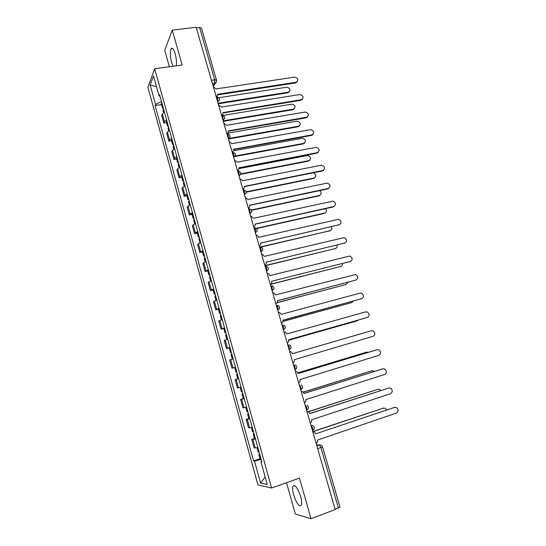 <?xml version="1.0" encoding="UTF-8"?>
<svg xmlns="http://www.w3.org/2000/svg" width="546" height="546" viewBox="0 0 546 546"><rect width="100%" height="100%" fill="white"/><g stroke="black" fill="none" stroke-linecap="round" stroke-linejoin="round"><path stroke-width="0.82" d="M300.634 496.519C297.577 487.674 295.017 484.254 292.943 486.261C292.356 488.035 292.595 490.915 293.68 494.915C296.683 503.726 299.256 507.152 301.385 505.193C301.972 503.419 301.72 500.525 300.634 496.519M176.256 65.8C176.761 62.394 176.406 58.347 175.184 53.665C173.696 48.922 172.338 47.277 171.103 48.724C169.936 51.686 170.113 56.258 171.628 62.421L173.082 66.23M286.5 482.712L295.318 514.018L310.988 518.7L335.203 509.541L196.178 27.3L172.27 30.146L164.721 50.259L169.362 66.735M154.668 68.741L147.877 87.258L257.971 484.957L271.615 488.001L154.668 68.741L182.166 64.994L172.27 30.146M310.988 518.7L299.461 478.105L271.615 488.001M339.953 506.988L338.404 508.012L320.946 447.59L319.219 444.908L316.537 444.792M335.121 509.254L338.404 508.012M196.335 27.86L199.583 27.477L201.447 28.044M164.448 112.203L162.339 113.93L161.691 115.39L163.814 123.041L164.476 121.608L166.598 119.915M166.482 122.604L163.814 123.041M169.533 130.453L167.39 132.112L166.721 133.497L168.857 141.189L169.54 139.837L171.69 138.213M171.526 140.731L168.857 141.189M174.645 148.819L172.481 150.409L171.785 151.713L173.935 159.452L174.645 158.183L176.822 156.627M176.604 158.968L173.935 159.452M179.791 167.301L177.6 168.823L176.877 170.045L179.04 177.832L179.777 176.651L181.982 175.157M181.716 177.327L179.04 177.832M184.978 185.906L182.753 187.353L182.002 188.493L184.179 196.335L184.944 195.229L187.176 193.81M186.862 195.796L184.179 196.335M190.192 204.627L187.162 207.057L189.353 214.947L192.404 212.578M192.035 214.387L189.353 214.947M195.434 223.464L192.356 225.744L194.56 233.681L197.666 231.477M197.243 233.094L194.56 233.681M200.716 242.431L197.584 244.547L199.802 252.539L202.962 250.491M202.484 251.924L199.802 252.539M206.033 261.514L202.839 263.472L205.078 271.519L208.292 269.628M207.76 270.877L205.078 271.519M211.384 280.726L208.135 282.521L210.381 290.615L213.657 288.889M213.07 289.946L210.381 290.615M216.769 300.061L213.459 301.692L215.725 309.841L219.062 308.278M218.414 309.145L215.725 309.841M222.195 319.526L218.823 320.987L221.103 329.19L224.495 327.798M223.792 328.467L221.103 329.19M227.648 339.114L224.222 340.411L226.515 348.662L229.968 347.447M230.009 347.597L226.515 348.662M231.873 354.279L231.054 354.559L232.316 359.084L233.135 358.818L229.654 359.957L231.961 368.263L235.476 367.219M235.483 367.246L231.961 368.263M238.67 378.685L235.121 379.634L237.442 387.994L241.018 387.128M237.367 374.01L236.534 374.242L237.803 378.801L238.643 378.59L235.121 379.634M244.233 398.669L240.622 399.44L242.963 407.855L246.601 407.166M243.318 398.614L240.622 399.44M249.836 418.789L246.164 419.376L248.519 427.852L252.218 427.341M248.86 418.523L246.164 419.376M255.48 439.039L251.74 439.441L254.108 447.973L257.876 447.645M254.436 438.561L251.74 439.441M161.48 101.556L155.562 104.416L150.177 85.012L153.522 76.003L159.057 95.878L159.985 96.185M261.705 461.397L260.927 461.827L261.862 461.943L159.562 94.649L159.057 95.878M260.927 461.827L267.233 484.479L260.579 483.067L254.47 461.029L261.172 459.486M155.562 104.416L155.084 105.576L253.59 460.92L254.47 461.029M161.466 104.593L155.084 105.576M260.053 458.736L253.59 460.92M150.177 85.012L156.497 86.691M265.138 476.958L260.579 483.067M216.707 96.901L217.642 94.267L296.273 82.228C298.758 79.955 298.184 78.255 294.547 77.143L216.1 88.93L213.322 86.766M297.181 81.784L295.577 82.924L217.772 94.854M217.281 96.451L217.008 96.97M216.291 97.065L216.352 97.045C216.742 96.635 217.165 97.086 217.595 98.416L217.67 101.781L219.444 99.966M163.008 107.036L162.415 107.985L163.404 108.463M161.848 102.866L161.254 103.829L162.401 107.931M218.066 103.235L288.486 92.144C290.909 89.913 290.356 88.261 286.814 87.196L218.837 97.714M163.554 109.009L162.961 109.951L163.704 112.619M289.38 91.701L287.824 92.806L218.223 103.781M221.54 115.267C222.734 114.796 223.198 113.909 222.932 112.606L301.419 99.686C304.061 97.434 303.528 95.721 299.822 94.54L221.335 107.064L218.55 104.9M302.402 99.249L300.887 100.321L223.014 112.981M222.481 114.687L222.099 115.295M226.815 133.586C228.016 133.101 228.481 132.2 228.214 130.89L306.695 117.226C309.37 114.994 308.865 113.268 305.18 112.039L226.604 125.314L223.812 123.15M307.651 116.824L306.149 117.827L228.283 131.217M168.059 125.177L167.451 126.078L168.434 126.508M166.892 120.98L166.284 121.894L167.438 126.024M223.143 120.837L293.461 109.132C296.041 106.927 295.522 105.262 291.912 104.129L223.048 115.404M168.612 127.157L168.004 128.057L168.782 130.856M294.43 108.695L292.922 109.739L223.287 121.342M173.143 143.427L172.516 144.287L173.492 144.663M171.97 139.21L171.348 140.069L172.502 144.233M228.44 138.52L298.56 126.208C301.174 124.017 300.689 122.331 297.099 121.151L227.58 133.169M173.703 145.427L173.075 146.273L173.887 149.208M299.501 125.798L298.048 126.768L228.385 139.018M232.132 152.02C233.333 151.522 233.797 150.614 233.524 149.29L312.039 134.869C314.701 132.692 314.237 130.944 310.654 129.634L231.9 143.673L229.108 141.523M312.926 134.507L311.486 135.442L233.586 149.577M237.483 170.57C238.677 170.059 239.141 169.137 238.868 167.806L317.417 152.621C320.058 150.498 319.642 148.737 316.168 147.338L237.237 162.155L234.432 160.005M318.222 152.3L316.851 153.16L238.923 168.052M242.861 189.237C244.062 188.711 244.526 187.783 244.246 186.439L322.829 170.482C325.45 168.414 325.075 166.639 321.703 165.158L242.608 180.753L239.796 178.61M323.546 170.209L322.249 170.987L244.294 186.643M178.262 161.8L177.621 162.606L178.576 162.94M177.075 157.548L176.44 158.367L177.607 162.558M235.087 156.054L303.726 143.373C306.326 141.237 305.883 139.537 302.395 138.268L233.456 150.819M178.822 163.807L178.173 164.612L179.033 167.683M304.6 143.004L303.207 143.905L234.609 156.6M183.408 180.289L182.753 181.047L183.702 181.327M182.221 176.01L181.565 176.781L182.739 181.006M240.841 173.86L308.927 160.64C311.507 158.558 311.111 156.845 307.719 155.494L238.964 168.632M183.975 182.309L183.313 183.06L184.207 186.268M309.725 160.312L308.394 161.145L240.711 174.297M188.595 198.894L187.92 199.604L188.855 199.836M187.394 194.588L186.725 195.311L187.906 199.563M246.287 191.83L314.155 178.01C316.721 175.983 316.359 174.256 313.076 172.829L313.07 172.829M189.162 200.928L188.479 201.631L189.414 204.982M314.871 177.73L313.609 178.481L246.314 192.199M248.28 208.033C249.481 207.494 249.938 206.545 249.659 205.194L328.276 188.452C330.876 186.439 330.542 184.65 327.279 183.094L248.007 199.474L245.195 197.331M328.897 188.227L327.682 188.923L249.699 205.357M193.81 217.615L193.113 218.277L194.042 218.461M192.601 213.288L191.912 213.957L193.107 218.243M251.474 209.971L319.417 195.482C321.662 194.212 321.737 192.588 319.656 190.615M194.376 219.663L193.687 220.318L194.656 223.805M320.045 195.25L318.864 195.925L251.617 210.271M253.733 226.945C254.934 226.392 255.391 225.43 255.112 224.072L333.756 206.538C336.329 204.566 336.036 202.771 332.883 201.146L253.446 218.311L251.242 216.196L250.628 216.175M334.275 206.354L333.149 206.975L255.139 224.188M199.058 236.466L198.348 237.073L199.263 237.203M197.843 232.105L197.14 232.726L198.341 237.039M256.34 228.303L324.713 213.063C326.692 212.121 326.986 210.647 325.593 208.64M199.631 238.527L198.921 239.128L199.932 242.758M325.239 212.879L324.147 213.479L256.606 228.535M259.22 245.98C260.422 245.413 260.879 244.444 260.592 243.072L339.264 224.734C341.81 222.809 341.564 221 338.52 219.321L258.92 237.271L256.859 235.19L256.094 235.142M339.68 224.597L260.613 243.141M204.34 255.432L203.617 255.985L204.518 256.067M203.119 251.044L202.395 251.61L203.603 255.965M260.428 246.949L330.037 230.753C331.777 230.023 332.214 228.713 331.347 226.822M204.921 257.507L204.19 258.053L205.241 261.834M330.453 230.61L261.008 247.065M264.742 265.138C265.943 264.557 266.4 263.575 266.114 262.196L344.813 243.045C347.331 241.161 347.12 239.346 344.185 237.606L264.428 256.361L262.51 254.306L261.595 254.231M345.106 242.95L266.12 262.216M209.657 274.522L208.913 275.027L209.807 275.054M208.429 270.106L207.685 270.618L208.906 275.007M264.892 265.649L335.401 248.546C336.902 247.98 337.428 246.847 336.984 245.147M210.237 276.61L209.493 277.109L210.585 281.033M335.694 248.45L264.947 265.841M350.566 261.418L271.615 281.258L350.395 261.466C352.887 259.623 352.716 257.801 349.877 256.013L269.977 275.566L268.182 273.553L267.137 273.444M270.304 284.425C271.505 283.824 271.963 282.828 271.669 281.443M275.901 303.835C277.102 303.221 277.552 302.211 277.266 300.812L356.012 280.002C358.476 278.194 358.34 276.372 355.596 274.536L275.559 294.901L273.88 292.929L272.713 292.779M356.047 279.996L277.245 300.75M281.531 323.375C282.732 322.747 283.19 321.724 282.896 320.311L361.664 298.662C364.1 296.881 363.991 295.058 361.35 293.175L359.998 293.147L281.176 314.36L279.607 312.428L278.324 312.251M361.466 298.744L282.862 320.202M287.203 343.045C288.404 342.397 288.854 341.366 288.561 339.94L367.356 317.438C369.758 315.684 369.683 313.854 367.137 311.937L365.677 311.889L286.827 333.954L285.36 332.064L283.975 331.845M366.871 317.595L288.513 339.783M292.909 362.837C294.11 362.175 294.56 361.131 294.26 359.698L373.082 336.329C375.457 334.602 375.409 332.767 372.945 330.821L371.389 330.746L292.519 353.672L371.389 330.746M361.254 333.688L292.519 353.658L291.148 351.829L289.66 351.569M298.655 382.766C299.856 382.091 300.307 381.033 300.007 379.593L378.842 355.344C381.19 353.637 381.169 351.801 378.794 349.822L377.136 349.727L298.252 373.519L296.956 371.717L295.386 371.423M298.239 373.471L376.733 349.815M215.008 293.734L214.25 294.185L215.124 294.157M213.773 289.291L213.015 289.755L214.244 294.171M270.857 284.111L340.786 266.448C342.062 266.011 342.635 265.069 342.526 263.616M215.595 295.836L214.831 296.28L215.963 300.355M340.963 266.4L270.352 284.405M220.393 313.076L219.615 313.472L220.482 313.39M219.151 308.599L218.373 309.009L219.615 313.459M277.156 302.6L346.212 284.459L347.973 282.234M220.987 315.192L220.202 315.581L221.376 319.799M346.26 284.446L277.088 302.737M225.819 332.541L225.02 332.883L225.873 332.753M224.563 328.037L223.771 328.392L225.02 332.876M282.992 321.328L351.672 302.58L353.282 301.023M226.413 334.671L225.614 335.005L226.829 339.38M351.494 302.648L282.978 321.41M231.272 352.136L230.46 352.423L231.299 352.231M288.629 340.233L357.159 320.816L358.347 320.017M356.709 320.966L288.629 340.26M236.766 371.853L235.933 372.092L234.664 367.54L235.497 367.294M236.534 374.242L237.36 373.99M292.519 353.658L361.049 333.743M242.294 391.707L241.448 391.892L240.185 387.353M368.352 352.327L366.598 352.163L298 372.829M242.902 393.878L242.049 394.055L242.861 393.741M244.185 398.484L243.325 398.641L242.049 394.062M297.98 372.788L366.223 352.252M304.443 402.832C305.637 402.136 306.088 401.064 305.787 399.611L384.637 374.481C386.957 372.795 386.964 370.952 384.664 368.946L382.923 368.823L304.02 393.502L302.798 391.741L301.146 391.407M303.992 393.407L382.801 368.843M247.864 411.691L246.99 411.814L245.755 407.377M374.617 371.321L372.181 370.707L303.337 392.185M248.471 413.882L247.597 413.998L248.403 413.629M249.761 418.516L248.887 418.618L247.604 414.005M303.262 392.11L372.085 370.72M310.264 423.027C311.466 422.317 311.909 421.232 311.602 419.772L390.472 393.734C392.765 392.069 392.799 390.219 390.574 388.192L388.752 388.042L309.828 413.615L308.674 411.896L306.948 411.527M309.787 413.472L388.827 388.022M253.467 431.811L252.58 431.879L251.372 427.538M380.692 390.506L379.572 389.503L377.798 389.359L308.429 411.752M254.081 434.009L253.187 434.07L253.979 433.64M255.378 438.677L254.484 438.725L253.194 434.084M308.244 411.67L377.887 389.332M316.127 443.359C317.322 442.635 317.772 441.53 317.458 440.056L396.348 413.117C398.614 411.466 398.669 409.609 396.512 407.562L394.608 407.391L315.67 433.865L394.826 407.33M315.615 433.674L314.585 432.186L312.79 431.784M259.104 452.061L258.197 452.068L257.016 447.829M386.65 409.855L385.305 408.299L383.449 408.128L312.769 431.722M259.725 454.279L258.811 454.279L259.589 453.794M261.029 458.974L260.114 458.961L258.818 454.299M312.721 431.545L383.674 408.067M312.626 427.852L310.906 425.252L313.015 425.573C314.824 427.17 314.742 428.726 312.769 430.234L312.626 427.852M306.538 410.121L306.736 407.432L305.064 404.907M300.709 389.885L300.88 387.148L299.242 384.705M294.908 369.778L295.072 366.994C294.567 365.445 294.028 364.66 293.455 364.639L293.455 364.639M289.175 349.802L289.298 346.983C288.8 345.447 288.268 344.69 287.708 344.703L287.687 344.71M283.456 329.968L283.558 327.095C283.067 325.58 282.541 324.85 281.995 324.897L281.975 324.904M279.381 308.763L277.757 310.264L277.866 307.35C277.375 305.842 276.863 305.132 276.324 305.228L276.303 305.234M272.113 290.697L272.201 287.728C271.717 286.234 271.212 285.558 270.693 285.688L270.693 285.688M266.503 271.253L266.584 268.236C266.1 266.755 265.602 266.1 265.097 266.271L265.097 266.271M260.933 251.931L260.995 248.874C260.517 247.406 260.032 246.778 259.534 246.983L259.534 246.983M257.125 231.026L255.398 232.726L255.446 229.634C254.975 228.187 254.491 227.58 254.006 227.819L254.006 227.819M251.645 211.923L249.904 213.657L249.931 210.524C249.461 209.084 248.99 208.504 248.519 208.784L248.498 208.784M246.198 192.95L244.437 194.71L244.458 191.537C243.994 190.11 243.53 189.558 243.066 189.865L243.045 189.871M239.018 175.901L239.018 172.672C238.554 171.26 238.097 170.727 237.647 171.075L237.626 171.075M233.627 157.2L233.613 153.931C233.149 152.532 232.705 152.02 232.268 152.402L232.268 152.402M228.269 138.616L228.235 135.306C227.784 133.92 227.341 133.436 226.918 133.845L226.897 133.852M222.945 120.154L222.898 116.803C222.447 115.431 222.017 114.967 221.601 115.411L221.58 115.418M316.81 445.734L319.219 444.908L321.355 445.256L322.55 446.799L317.67 448.716M213.145 86.159L214.783 83.204L214.701 79.805L199.583 27.477M212.394 83.558L215.083 83.142C216.312 82.487 216.789 81.497 216.516 80.16L214.701 79.805L211.452 80.282M272.113 290.69L273.771 289.127M266.503 271.239L268.188 269.628M260.933 251.918L262.64 250.259M239.011 175.887L240.779 174.106M227.429 133.77C230.589 134.801 230.883 136.398 228.31 138.561L230.043 136.793M222.126 115.315C225.273 116.38 225.553 117.984 222.966 120.127L224.727 118.318M249.624 427.832L247.256 419.314M244.035 407.739L241.687 399.283M238.486 387.783L236.152 379.381M232.971 367.956L230.651 359.609M227.498 348.259L225.191 339.967M222.058 328.692L219.765 320.454M216.653 309.254L214.373 301.071M211.282 289.94L209.022 281.811M205.944 270.755L203.699 262.674M200.641 251.692L198.41 243.659M195.379 232.746L193.161 224.775M190.145 213.93L187.94 206.006M184.944 195.229L182.753 187.353M179.777 176.651L177.6 168.823M174.645 158.183L172.481 150.409M169.54 139.837L167.39 132.112M164.476 121.608L162.339 113.93M255.248 448.054L252.866 439.482M312.435 430.487L312.769 430.234L312.38 430.364M294.976 369.758L296.403 368.516M300.826 389.844L302.129 388.718M306.715 410.06L307.883 409.07M312.646 430.405L313.663 429.565M216.537 80.221L201.433 27.982M216.55 81.395L213.233 86.473M296.096 82.262L295.577 82.924M287.824 92.806L288.315 92.178M301.378 99.693L300.846 100.321M306.695 117.226L306.149 117.827M292.922 109.739L293.42 109.139M298.048 126.768L298.56 126.208M312.039 134.869L311.486 135.442M317.417 152.621L316.851 153.16M322.829 170.482L322.249 170.987M303.207 143.905L303.726 143.373M308.394 161.145L308.927 160.64M313.609 178.481L314.155 178.01M328.276 188.452L327.682 188.923M318.864 195.925L319.417 195.482M333.756 206.538L333.149 206.975M324.147 213.479L324.713 213.063M339.264 224.734L338.65 225.136M329.456 231.129L330.037 230.753M344.813 243.045L344.185 243.407M334.807 248.894L335.401 248.546M350.395 261.466L349.754 261.8M356.012 280.002L355.357 280.303M361.664 298.662L360.995 298.921M367.356 317.438L366.673 317.663M377.136 349.727L376.433 349.89M340.185 266.762L340.786 266.448M345.598 284.739L346.212 284.459M351.037 302.832L351.672 302.58M356.518 321.028L357.159 320.816M365.936 352.32L366.598 352.163M382.923 368.823L382.207 368.946M371.505 370.823L372.181 370.707M388.752 388.042L388.015 388.131M377.109 389.441L377.798 389.359M394.608 407.391L393.864 407.439M382.746 408.176L383.449 408.128M292.943 486.261L294.744 485.612M171.103 48.724L172.734 48.519M217.697 101.952L217.813 101.754C220.25 99.577 219.929 97.987 216.851 96.976M233.606 157.132L233.681 157.118C236.247 154.934 235.94 153.344 232.773 152.341M238.991 175.819L239.093 175.798C241.639 173.608 241.332 172.017 238.172 171.028M244.417 194.622L244.54 194.594C247.038 192.499 246.778 190.909 243.762 189.831M249.87 213.554L250.02 213.52C252.477 211.507 252.259 209.923 249.379 208.756M255.364 232.61L255.542 232.569C257.944 230.637 257.773 229.047 255.023 227.812M260.899 251.795L261.097 251.747C263.452 249.884 263.315 248.3 260.701 247.004M266.462 271.103L266.687 271.048C268.994 269.246 268.891 267.67 266.4 266.318M272.072 290.547L272.317 290.479C274.57 288.738 274.508 287.169 272.126 285.77M277.709 310.114L277.982 310.046C280.187 308.347 280.153 306.784 277.873 305.344M283.394 329.818L283.681 329.736C285.845 328.085 285.838 326.528 283.661 325.054M289.107 349.658L289.421 349.563C291.544 347.952 291.557 346.396 289.469 344.888M294.867 369.628L295.202 369.526C297.283 367.949 297.317 366.393 295.304 364.858M300.662 389.735L301.017 389.626C303.057 388.076 303.112 386.52 301.174 384.964M306.504 409.978L306.872 409.862C308.879 408.333 308.947 406.777 307.077 405.2M322.55 446.799L339.96 507.022M296.273 82.228L295.755 82.89M287.995 92.772L288.486 92.144M301.419 99.686L300.887 100.321M292.956 109.732L293.461 109.132M230.46 352.423L229.204 347.904"/></g></svg>
